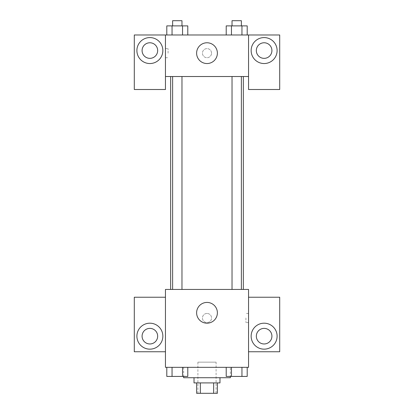 <?xml version="1.0" encoding="UTF-8"?>
<svg xmlns="http://www.w3.org/2000/svg" width="414" height="414" viewBox="0 0 414 414"><rect width="100%" height="100%" fill="white"/><g stroke="black" fill="none" stroke-linecap="round" stroke-linejoin="round"><path stroke-width="0.31" stroke-dasharray="2.07 1.55" d="M216.087 362.141L197.913 362.141L216.087 362.141L216.087 393.3L197.913 393.3L216.087 393.3M200.34 393.3L196.614 393.3L196.614 382.914L200.34 382.914L200.34 393.3L217.386 393.3L217.386 382.914L213.66 382.914L213.66 393.3M200.34 382.914L196.614 382.914M213.66 382.914L217.386 382.914M194.016 382.914L219.984 382.914M207 377.723L194.016 377.723L207 377.723M230.37 377.723L183.63 377.723M230.37 367.337L183.63 367.337L230.37 367.337L230.37 376.424M248.545 297.231L248.545 289.438L165.455 289.438L165.455 367.337L248.545 367.337L248.545 351.755L279.704 351.755L279.704 297.231L248.545 297.231L248.545 351.755M226.21 367.337L226.21 376.424L231.457 376.424L226.21 376.424L231.457 376.424L231.457 367.337L241.952 367.337L226.21 367.337L247.199 367.337L226.21 367.337L231.457 367.337L231.457 376.424L247.199 376.424L241.952 376.424L247.199 376.424L247.199 367.337L241.952 367.337L241.952 376.424L231.457 376.424L241.952 376.424L241.952 367.337L247.199 367.337L231.457 367.337L247.199 367.337M187.79 367.337L166.801 367.337L182.543 367.337L182.543 376.424L187.79 376.424L182.543 376.424L187.79 376.424L187.79 367.337L166.801 367.337L172.048 367.337L172.048 376.424L182.543 376.424L172.048 376.424L182.543 376.424L182.543 367.337L182.543 376.424M165.455 317.999L165.455 322.547L165.455 317.999M165.46 317.999L165.46 322.547L165.46 317.999M149.878 349.157A12.984 12.984 0 0 0 161.118 329.684A12.984 12.984 0 0 0 138.633 329.684A12.984 12.984 0 0 0 149.878 349.157M157.667 336.178A7.788 7.788 0 0 1 145.982 342.921A7.788 7.788 0 0 1 145.982 329.43A7.788 7.788 0 0 1 157.667 336.178M165.455 351.755L134.296 351.755L134.296 297.231L165.455 297.231M207 323.194A10.386 10.386 0 0 0 215.994 307.618A10.386 10.386 0 0 0 198.006 307.618A10.386 10.386 0 0 0 207 323.194M248.545 317.999L248.545 322.547L248.545 317.999M245.926 317.999L245.926 322.547L245.926 317.999M264.122 349.157A12.984 12.984 0 0 0 275.367 329.684A12.984 12.984 0 0 0 252.882 329.684A12.984 12.984 0 0 0 264.122 349.157M271.915 336.178A7.788 7.788 0 0 1 260.23 342.921A7.788 7.788 0 0 1 260.23 329.43A7.788 7.788 0 0 1 271.915 336.178M207 313.455A4.544 4.544 0 0 0 203.067 320.276A4.544 4.544 0 0 0 210.933 320.276A4.544 4.544 0 0 0 207 313.455A4.544 4.544 0 0 1 210.933 320.276A4.544 4.544 0 0 1 203.067 320.276A4.544 4.544 0 0 1 207 313.455M232.031 289.438L241.378 289.438L232.031 289.438L241.378 289.438L232.031 289.438L232.031 76.523L241.378 76.523L232.031 76.523M172.622 289.438L181.969 289.438L172.622 289.438L181.969 289.438L172.622 289.438L172.622 76.523L181.969 76.523L172.622 76.523L181.969 76.523L181.969 289.438M170.651 289.438L243.349 289.438L170.651 289.438M243.349 76.523L170.651 76.523L243.349 76.523M241.378 76.523L241.378 289.438M181.969 76.523L172.622 76.523M248.545 76.523L165.455 76.523L165.455 89.507L134.296 89.507L134.296 34.983L279.704 34.983L279.704 89.507L248.545 89.507L248.545 34.983M211.544 53.158A4.544 4.544 0 0 0 204.728 49.219A4.544 4.544 0 0 0 204.728 57.091A4.544 4.544 0 0 0 211.544 53.158A4.544 4.544 0 0 1 204.728 57.091A4.544 4.544 0 0 1 204.728 49.219A4.544 4.544 0 0 1 211.544 53.158M157.667 50.56A7.788 7.788 0 0 0 145.982 43.812A7.788 7.788 0 0 0 145.982 57.308A7.788 7.788 0 0 0 157.667 50.56M271.915 50.56A7.788 7.788 0 0 0 260.23 43.812A7.788 7.788 0 0 0 260.23 57.308A7.788 7.788 0 0 0 271.915 50.56M149.878 63.544A12.984 12.984 0 0 0 161.118 44.07A12.984 12.984 0 0 0 138.633 44.07A12.984 12.984 0 0 0 149.878 63.544M264.122 63.544A12.984 12.984 0 0 0 275.367 44.07A12.984 12.984 0 0 0 252.882 44.07A12.984 12.984 0 0 0 264.122 63.544M165.455 34.983L165.455 76.523M187.79 34.983L166.79 34.983L187.801 34.983L166.79 34.983L187.79 34.983L187.79 25.891L182.543 25.891L187.79 25.891L182.543 25.891L182.543 34.983L166.801 34.983L166.801 25.891L182.543 25.891L172.048 25.891L172.048 34.983L182.543 34.983L182.543 25.891L182.543 34.983M226.21 34.983L247.21 34.983L226.199 34.983L247.21 34.983L226.21 34.983L226.21 25.891L247.199 25.891L241.952 25.891L241.952 34.983L241.952 25.891L231.457 25.891L231.457 34.983L231.457 25.891L226.21 25.891L247.199 25.891L247.199 34.983M196.614 53.158A10.386 10.386 0 0 0 212.191 62.152A10.386 10.386 0 0 0 212.191 44.163A10.386 10.386 0 0 0 196.614 53.158M248.545 53.158L248.545 57.701L248.545 53.158M248.54 53.158L248.54 48.614L248.54 53.158M165.455 53.158L165.455 57.701L165.455 53.158M168.074 53.158L168.074 48.614L168.074 53.158M241.378 25.891L232.031 25.891L241.378 25.891L232.031 25.891L241.378 25.891L241.378 20.7L232.031 20.7L241.378 20.7L232.031 20.7L232.031 25.891M181.969 25.891L172.622 25.891L181.969 25.891L172.622 25.891L181.969 25.891L181.969 20.7L172.622 20.7L181.969 20.7L172.622 20.7L172.622 25.891M241.952 25.891L241.952 34.983M231.457 25.891L231.457 34.983M166.801 25.891L172.048 25.891L166.801 25.891M172.048 25.891L172.048 34.983L172.048 25.891L182.543 25.891M172.048 34.983L166.801 34.983M241.378 376.424L232.031 376.424M166.801 367.337L172.048 367.337L166.801 367.337L166.801 376.424L172.048 376.424L166.801 376.424L172.048 376.424L172.048 367.337L182.543 367.337L166.801 367.337L182.543 367.337M181.969 376.424L172.622 376.424M241.952 367.337L241.952 376.424M231.457 367.337L231.457 376.424M172.048 367.337L172.048 376.424M197.913 393.3L197.913 362.141M183.63 367.337L183.63 376.424M248.545 313.455L245.926 313.455M248.545 322.547L245.926 322.547M165.455 57.701L168.074 57.701M165.455 48.614L168.074 48.614"/><path stroke-width="0.62" d="M213.66 382.914L213.66 393.3L196.614 393.3L196.614 382.914M213.66 393.3L217.386 393.3L217.386 382.914M219.984 377.723L219.984 382.914L194.016 382.914L194.016 377.723M200.34 382.914L200.34 393.3M183.63 376.424L183.63 377.723L230.37 377.723L230.37 376.424M248.545 367.337L165.455 367.337L165.455 289.438L248.545 289.438L248.545 367.337M149.878 349.157A12.984 12.984 0 0 1 138.633 329.684A12.984 12.984 0 0 1 161.118 329.684A12.984 12.984 0 0 1 149.878 349.157M165.455 351.755L134.296 351.755L134.296 297.231L165.455 297.231M142.085 336.178A7.788 7.788 0 0 1 149.878 328.385A7.788 7.788 0 0 1 157.667 336.178A7.788 7.788 0 0 1 149.878 343.967A7.788 7.788 0 0 1 142.085 336.178M207 323.194A10.386 10.386 0 0 1 198.006 307.618A10.386 10.386 0 0 1 215.994 307.618A10.386 10.386 0 0 1 207 323.194M264.122 349.157A12.984 12.984 0 0 1 252.882 329.684A12.984 12.984 0 0 1 275.367 329.684A12.984 12.984 0 0 1 264.122 349.157M248.545 351.755L279.704 351.755L279.704 297.231L248.545 297.231M256.333 336.178A7.788 7.788 0 0 1 264.122 328.385A7.788 7.788 0 0 1 271.915 336.178A7.788 7.788 0 0 1 264.122 343.967A7.788 7.788 0 0 1 256.333 336.178M243.349 76.523L243.349 289.438M232.031 289.438L232.031 76.523M181.969 76.523L181.969 289.438M248.545 76.523L248.545 89.507L279.704 89.507L279.704 34.983L248.545 34.983L248.545 76.523L165.455 76.523L165.455 89.507L134.296 89.507L134.296 34.983L165.455 34.983L165.455 76.523M157.667 50.56A7.788 7.788 0 0 1 149.878 58.348A7.788 7.788 0 0 1 142.085 50.56A7.788 7.788 0 0 1 149.878 42.771A7.788 7.788 0 0 1 157.667 50.56M149.878 63.544A12.984 12.984 0 0 1 138.633 44.07A12.984 12.984 0 0 1 161.118 44.07A12.984 12.984 0 0 1 149.878 63.544M271.915 50.56A7.788 7.788 0 0 1 260.23 57.308A7.788 7.788 0 0 1 260.23 43.812A7.788 7.788 0 0 1 271.915 50.56M264.122 63.544A12.984 12.984 0 0 1 252.882 44.07A12.984 12.984 0 0 1 275.367 44.07A12.984 12.984 0 0 1 264.122 63.544M248.545 34.983L165.455 34.983M196.614 53.158A10.386 10.386 0 0 1 212.191 44.163A10.386 10.386 0 0 1 212.191 62.152A10.386 10.386 0 0 1 196.614 53.158M247.199 34.983L247.199 25.891L226.21 25.891L226.21 34.983M241.952 25.891L241.952 34.983M231.457 25.891L231.457 34.983M232.031 25.891L232.031 20.7L241.378 20.7L241.378 25.891M187.79 34.983L187.79 25.891L166.801 25.891L166.801 34.983M182.543 25.891L182.543 34.983M172.048 25.891L172.048 34.983M172.622 25.891L172.622 20.7L181.969 20.7L181.969 25.891M247.199 367.337L247.199 376.424L226.21 376.424L226.21 367.337M241.952 367.337L241.952 376.424M231.457 367.337L231.457 376.424M241.378 376.424L232.031 376.424M187.79 367.337L187.79 376.424L166.801 376.424L166.801 367.337M182.543 367.337L182.543 376.424M172.048 367.337L172.048 376.424M181.969 376.424L172.622 376.424M170.651 76.523L170.651 289.438M241.378 289.438L241.378 76.523M172.622 76.523L172.622 289.438"/></g></svg>
